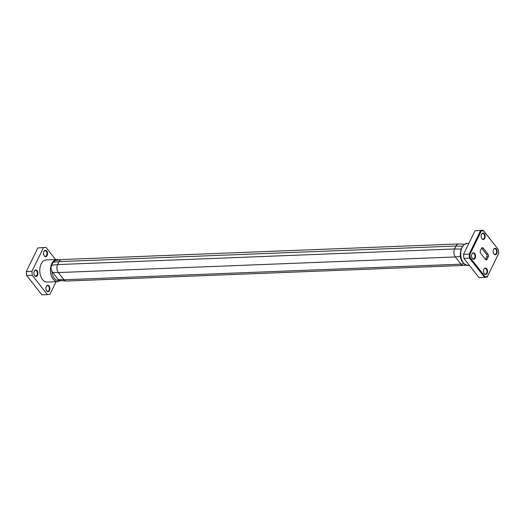 <?xml version="1.0" encoding="UTF-8"?>
<svg xmlns="http://www.w3.org/2000/svg" width="525" height="525" viewBox="0 0 525 525"><rect width="100%" height="100%" fill="white"/><g stroke="black" fill="none" stroke-linecap="round" stroke-linejoin="round"><path stroke-width="0.79" d="M461.14 249.113L454.598 248.962L57.625 264.574A5.683 3.55 87.7 0 0 58.321 272.567L455.293 256.961A5.683 3.55 -92.3 0 1 454.598 248.962L456.028 246.028A5.683 3.55 -92.3 0 1 458.64 243.948L61.668 259.56A5.683 3.55 87.7 0 0 61.445 259.58A5.683 3.55 87.7 0 0 59.056 261.64L456.028 246.028L462.571 246.179L461.14 249.113L460.386 252.965L460.569 254.632M61.445 259.58L55.401 260.433L53.143 262.283L51.719 265.217C50.794 266.936 50.813 268.767 51.765 270.71A5.086 3.176 87.7 0 0 52.625 272.344L58.301 279.543A5.086 3.176 87.7 0 0 59.483 280.507L66.137 281.052A5.683 3.55 87.7 0 0 66.36 281.052L463.332 265.44A5.683 3.55 -92.3 0 1 460.963 264.16L63.991 279.766A5.683 3.55 87.7 0 0 66.137 281.052M37.505 275.271A3.222 2.015 87.7 0 0 37.111 270.743A3.222 2.015 87.7 0 0 34.289 271.195A3.222 2.015 87.7 0 0 34.21 271.359A3.222 2.015 87.7 0 0 34.361 275.231A3.222 2.015 87.7 0 0 37.505 275.271M34.164 271.484A2.842 1.778 -92.3 0 1 34.184 271.445A2.842 1.778 -92.3 0 1 35.49 270.401A2.842 1.778 -92.3 0 1 37.163 271.996A2.842 1.778 -92.3 0 1 37.019 275.041A2.842 1.778 -92.3 0 1 35.713 276.084A2.842 1.778 -92.3 0 1 34.309 275.113M49.508 290.509A3.222 2.015 87.7 0 0 49.114 285.981A3.222 2.015 87.7 0 0 46.292 286.433A3.222 2.015 87.7 0 0 46.213 286.604A3.222 2.015 87.7 0 0 46.364 290.469A3.222 2.015 87.7 0 0 49.508 290.509M46.167 286.722A2.842 1.778 -92.3 0 1 46.187 286.683A2.842 1.778 -92.3 0 1 47.493 285.639A2.842 1.778 -92.3 0 1 49.166 287.234A2.842 1.778 -92.3 0 1 49.022 290.286A2.842 1.778 -92.3 0 1 47.716 291.322A2.842 1.778 -92.3 0 1 46.312 290.351M47.125 255.544A3.222 2.015 87.7 0 0 46.732 251.009A3.222 2.015 87.7 0 0 43.91 251.462A3.222 2.015 87.7 0 0 43.837 251.632A3.222 2.015 87.7 0 0 43.988 255.498A3.222 2.015 87.7 0 0 47.125 255.544M43.785 251.751A2.842 1.778 -92.3 0 1 43.805 251.711A2.842 1.778 -92.3 0 1 45.111 250.674A2.842 1.778 -92.3 0 1 46.791 252.262A2.842 1.778 -92.3 0 1 46.64 255.314A2.842 1.778 -92.3 0 1 45.334 256.351A2.842 1.778 -92.3 0 1 43.929 255.38M493.579 253.411A2.842 1.778 87.7 0 0 494.983 254.382A2.842 1.778 87.7 0 0 496.289 253.339A2.842 1.778 87.7 0 0 496.44 250.294A2.842 1.778 87.7 0 0 494.76 248.699A2.842 1.778 87.7 0 0 493.454 249.743A2.842 1.778 87.7 0 0 493.434 249.782M496.775 253.568A3.222 2.015 -92.3 0 1 493.638 253.523A3.222 2.015 -92.3 0 1 493.487 249.657A3.222 2.015 -92.3 0 1 493.559 249.487A3.222 2.015 -92.3 0 1 496.381 249.04A3.222 2.015 -92.3 0 1 496.775 253.568M483.958 273.138A2.842 1.778 87.7 0 0 485.363 274.116A2.842 1.778 87.7 0 0 486.668 273.072A2.842 1.778 87.7 0 0 486.813 270.027A2.842 1.778 87.7 0 0 485.139 268.433A2.842 1.778 87.7 0 0 483.833 269.469A2.842 1.778 87.7 0 0 483.814 269.515M487.154 273.302A3.222 2.015 -92.3 0 1 484.011 273.256A3.222 2.015 -92.3 0 1 483.86 269.391A3.222 2.015 -92.3 0 1 483.938 269.22A3.222 2.015 -92.3 0 1 486.76 268.767A3.222 2.015 -92.3 0 1 487.154 273.302M471.949 257.9A2.842 1.778 87.7 0 0 473.36 258.871A2.842 1.778 87.7 0 0 474.666 257.834A2.842 1.778 87.7 0 0 474.81 254.782A2.842 1.778 87.7 0 0 473.137 253.194A2.842 1.778 87.7 0 0 471.831 254.231A2.842 1.778 87.7 0 0 471.811 254.271M475.151 258.064A3.222 2.015 -92.3 0 1 472.008 258.018A3.222 2.015 -92.3 0 1 471.857 254.152A3.222 2.015 -92.3 0 1 471.936 253.982A3.222 2.015 -92.3 0 1 474.758 253.529A3.222 2.015 -92.3 0 1 475.151 258.064M481.576 238.173A2.842 1.778 87.7 0 0 482.98 239.144A2.842 1.778 87.7 0 0 484.286 238.101A2.842 1.778 87.7 0 0 484.437 235.056A2.842 1.778 87.7 0 0 482.757 233.461A2.842 1.778 87.7 0 0 481.451 234.504A2.842 1.778 87.7 0 0 481.432 234.544M484.772 238.33A3.222 2.015 -92.3 0 1 481.635 238.284A3.222 2.015 -92.3 0 1 481.484 234.419A3.222 2.015 -92.3 0 1 481.556 234.248A3.222 2.015 -92.3 0 1 484.378 233.796A3.222 2.015 -92.3 0 1 484.772 238.33M57.796 281.643A11.084 6.923 87.7 0 1 51.253 275.435A11.084 6.923 87.7 0 1 51.831 263.55A11.084 6.923 87.7 0 1 56.923 259.488L46.272 259.908A11.084 6.923 87.7 0 0 41.18 263.963A11.084 6.923 87.7 0 0 40.602 275.855A11.084 6.923 87.7 0 0 47.145 282.063L57.796 281.643L60.998 280.37M458.64 243.948A5.683 3.55 -92.3 0 1 458.863 243.948L464.448 244.296M461.363 248.443L464.002 244.63L467.204 243.357L468.91 243.285M51.719 265.217L57.625 264.574L59.056 261.64L53.143 262.283M465.865 265.092L463.555 265.42A5.683 3.55 -92.3 0 1 463.332 265.44M58.301 279.543L63.991 279.766L58.321 272.567L52.625 272.344M460.51 256.371L455.293 256.961L460.963 264.16L463.949 263.819M43.424 247.754L31.94 271.3L32.294 275.349L47.473 294.623L41.849 294.84L26.558 275.297L26.322 271.517L37.807 247.977L45.951 247.354L37.807 247.977M32.294 275.349L26.67 275.572L26.322 271.517L31.94 271.3M55.552 259.54L45.951 247.354M47.473 294.623L49.993 294.217L56.09 281.715M488.27 256.902L487.161 259.186A1.897 1.181 -92.3 0 1 486.288 259.875A1.897 1.181 -92.3 0 1 485.5 259.448L480.67 253.312A1.897 1.181 -92.3 0 1 480.441 250.648L481.55 248.371A1.897 1.181 -92.3 0 1 482.423 247.675A1.897 1.181 -92.3 0 1 483.21 248.102L488.04 254.238A1.897 1.181 -92.3 0 1 488.27 256.902L486.793 256.961A1.897 1.181 87.7 0 0 486.563 254.297L481.733 248.161A1.897 1.181 87.7 0 0 481.701 248.122M470.269 257.847L485.212 276.819L487.443 276.465L498.75 253.286L498.442 249.703L483.499 230.731L481.267 231.085L469.96 254.264L470.269 257.847L469.494 258.156L484.673 277.43L487.193 277.023L487.443 276.465M485.212 276.819L484.673 277.43L479.049 277.646L463.87 258.379L469.494 258.156L469.147 254.107L469.96 254.264M481.267 231.085L480.624 230.56L469.147 254.107L463.523 254.323L475.007 230.783L483.151 230.16L483.499 230.731M498.442 249.703L483.151 230.16L475.007 230.783M498.75 253.286L487.193 277.023M463.87 258.379L463.523 254.323M485.533 259.488A1.897 1.181 87.7 0 0 485.678 259.238L486.793 256.961M460.386 252.965C459.808 259.678 462.374 263.858 468.077 265.512A11.084 6.923 -92.3 0 1 461.534 259.298A11.084 6.923 -92.3 0 1 462.112 247.413A11.084 6.923 -92.3 0 1 467.204 243.357M59.483 280.507C55.158 280.836 52.585 277.567 51.765 270.71M485.678 259.238L487.161 259.186M481.733 248.161L483.21 248.102M486.563 254.297L488.04 254.238M56.923 259.488L59.135 259.908M468.077 265.512L469.448 265.46"/></g></svg>
